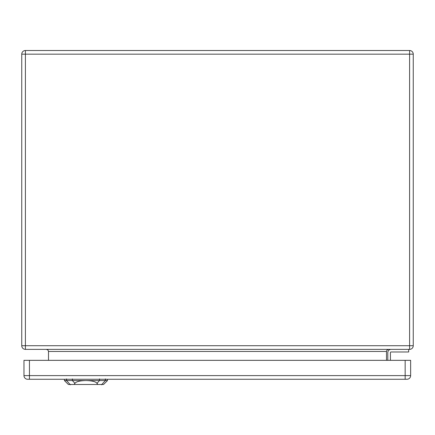 <?xml version="1.0" encoding="UTF-8"?>
<svg xmlns="http://www.w3.org/2000/svg" width="435" height="435" viewBox="0 0 435 435"><rect width="100%" height="100%" fill="white"/><g stroke="black" fill="none" stroke-linecap="round" stroke-linejoin="round"><path stroke-width="0.65" d="M409.596 349.365L25.404 349.365A3.654 3.654 0 0 1 21.75 345.711L21.75 54.174A3.654 3.654 0 0 1 25.404 50.52L409.596 50.52A3.654 3.654 0 0 1 413.25 54.174L413.25 345.711A3.654 3.654 0 0 1 409.596 349.365L409.596 54.174L25.404 54.174L25.404 345.711L413.25 345.711A3.654 3.654 0 0 1 409.596 349.365M408.683 349.365L408.683 351.975L391.065 351.975A0.652 0.652 0 0 0 390.412 352.627L390.412 360.338M387.803 352.627L387.803 360.338L387.803 352.627A3.262 3.262 0 0 1 391.065 349.365M48.502 360.338L48.492 351.219L47.893 349.979L46.414 349.365M386.497 360.338L386.508 351.219L387.106 349.979L388.585 349.365M391.065 351.975A0.652 0.652 0 0 0 390.412 352.627M97.766 384.48L103.557 384.48L107.472 380.565L85.956 380.565C91.883 380.69 95.58 381.593 97.038 383.273L97.766 384.48L74.146 384.48L74.874 383.278C76.332 381.593 80.029 380.69 85.956 380.565L64.44 380.565L64.396 379.26M64.44 380.565L68.355 384.48L74.146 384.48M405.159 379.26L406.986 379.26A3.654 3.654 0 0 0 410.64 375.606L410.64 360.338L23.968 360.338L23.968 375.606A3.654 3.654 0 0 0 27.622 379.26L405.159 379.26L405.159 360.338M386.497 351.453L48.502 351.453M413.25 54.174A3.654 3.654 0 0 0 409.596 50.52L409.596 54.174L413.25 54.174M25.404 349.365L25.404 345.711L21.75 345.711A3.654 3.654 0 0 0 25.404 349.365M21.75 54.174L25.404 54.174L25.404 50.52M72.427 380.668L72.373 378.896M66.56 380.668L66.506 378.896M70.394 384.817L66.245 380.212M101.518 384.817L105.667 380.212M105.406 378.896L105.352 380.668M99.484 380.668L99.539 378.896M99.637 380.391L96.885 383.447M75.027 383.447L72.27 380.391M410.64 375.606L29.449 375.606L29.449 360.338M29.449 379.26L29.449 375.606L23.968 375.606M107.472 380.565L107.521 379.26"/></g></svg>
